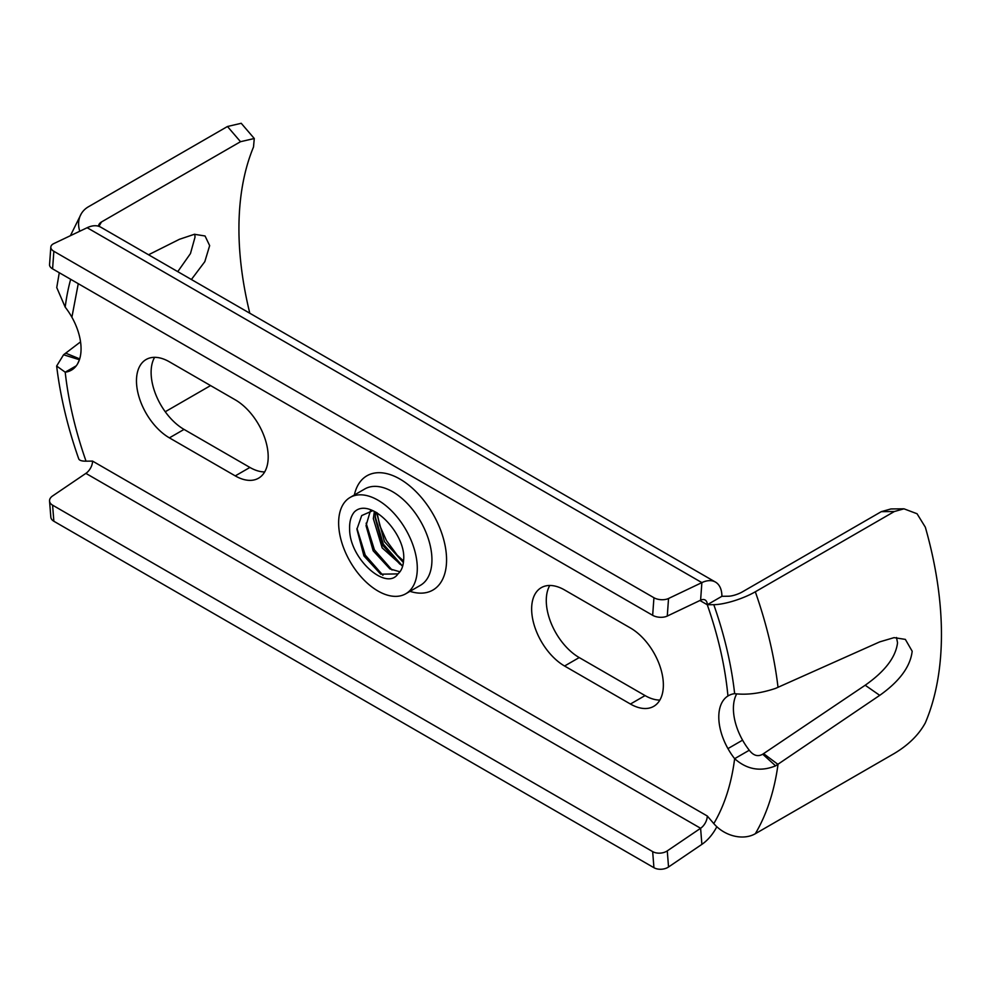 <?xml version="1.0" encoding="UTF-8"?>
<svg xmlns="http://www.w3.org/2000/svg" width="991" height="991" viewBox="0 0 991 991"><rect width="100%" height="100%" fill="white"/><g stroke="black" fill="none" stroke-linecap="round" stroke-linejoin="round"><path stroke-width="1.49" d="M71.897 369.854A46.614 26.918 60 0 1 71.402 370.151A46.614 26.918 60 0 1 65.208 372.195A295.38 170.539 -120 0 0 86.044 461.174L92.559 461.1A10.344 5.971 120 0 1 85.883 473.376L52.56 495.983A10.344 6.479 -4.5 0 0 49.55 501.025A10.344 6.479 -4.5 0 0 52.585 505.162L53.861 521.254A10.344 6.479 175.5 0 1 50.826 517.129L49.55 501.025M92.559 461.1L707.277 816.002A10.344 5.971 -60 0 1 700.6 828.278L667.265 850.885L668.541 866.989A10.344 6.479 175.5 0 1 653.936 867.707L53.861 521.254M52.585 505.162L652.66 851.603A10.344 6.479 -4.5 0 0 667.265 850.885M716.815 826.729A31.043 17.925 -60 0 1 701.876 844.369L668.541 866.989M879.735 695.348L775.594 765.845C760.592 771.977 746.941 769.598 734.641 758.685A46.614 26.918 60 0 1 727.951 748.614A46.577 26.893 60 0 1 727.939 695.979A46.614 26.918 60 0 1 728.435 695.707A46.614 26.918 60 0 1 734.641 693.663C746.941 695.162 760.592 693.403 775.594 688.373L879.735 641.871L894.068 637.634L905.353 639.393L912.178 651.223C910.407 666.547 899.605 681.263 879.735 695.348L865.18 685.239L762.723 754.213C757.904 756.963 753.433 755.638 749.27 750.237A46.614 26.918 60 0 1 742.581 740.166A46.577 26.893 60 0 1 736.697 693.886M59.274 272.723L56.747 287.576L65.208 307.16A46.614 26.918 60 0 1 71.897 317.231A46.577 26.893 60 0 1 71.909 369.866M235.263 475.891A46.577 26.893 60 0 0 258.552 478.195A46.577 26.893 60 0 0 265.687 440.871A46.577 26.893 60 0 0 235.263 399.831L169.399 361.814A46.577 26.893 60 0 0 146.123 359.51A46.577 26.893 60 0 0 138.975 396.821A46.577 26.893 60 0 0 169.399 437.861L235.263 475.891L249.905 467.442A46.577 26.893 60 0 0 264.684 471.927M564.573 666.014A46.577 26.893 -120 0 1 534.149 624.974A46.577 26.893 -120 0 1 541.284 587.651A46.577 26.893 -120 0 1 564.573 589.967L630.437 627.984A46.577 26.893 -120 0 1 660.861 669.024A46.577 26.893 -120 0 1 653.726 706.348A46.577 26.893 -120 0 1 630.437 704.031L564.573 666.014L579.215 657.566L645.067 695.583A46.577 26.893 -120 0 0 659.857 700.08M50.826 247.069A10.344 5.426 4.2 0 0 53.861 251.293L653.936 597.734A10.344 5.426 4.2 0 0 668.541 598.49L701.876 582.609A31.043 17.925 -60 0 1 715.477 582.089L100.772 227.187A31.043 17.925 120 0 0 87.158 227.719L53.824 243.588A10.344 5.426 4.2 0 0 50.826 247.069L49.55 264.634A10.344 5.426 -175.8 0 0 52.585 268.858L652.66 615.312A10.344 5.426 -175.8 0 0 667.265 616.068L700.6 600.187A10.344 5.971 -60 0 1 705.134 600.013A10.344 5.971 -60 0 1 707.277 604.745L713.793 604.683A31.043 7.841 -19.4 0 0 755.315 591.788L894.353 511.517L903.978 508.817L917.047 513.747L925.334 527.187A326.435 188.463 60 0 1 941.45 634.327A326.435 188.463 60 0 1 925.334 722.848C918.818 734.777 908.499 744.972 894.353 753.445L755.315 833.728A31.043 24.106 30.6 0 1 713.793 823.595L707.277 816.002M699.931 600.509L707.277 604.745L721.906 596.297L728.435 596.223A10.344 2.614 -19.4 0 0 742.271 591.937L881.309 511.653L890.934 508.953L903.978 508.817M715.477 582.089A31.043 17.925 -60 0 1 721.906 596.297M86.044 461.174A31.043 7.841 160.6 0 1 78.71 458.796C67.648 427.319 60.302 396.4 56.648 366.026L65.208 372.195L76.319 365.766M169.399 437.861L184.041 429.413L249.905 467.442M184.041 429.413A46.577 26.893 60 0 1 154.621 357.317M549.782 585.47A46.577 26.893 -120 0 0 579.215 657.566M896.508 637.523L897.536 642.775C895.79 657.182 885 671.341 865.18 685.239M755.315 833.728A326.435 188.463 60 0 0 778.022 764.42L763.541 753.618M713.793 823.595A295.38 170.539 60 0 0 734.641 758.685L749.27 750.237M98.357 226.171A10.344 8.039 -149.4 0 1 99.088 224.3A10.344 8.039 -149.4 0 1 101.478 221.972L240.516 141.701L227.472 126.501L241.222 123.293L254.278 138.505L240.516 141.701M79.776 231.237A31.043 24.106 -149.4 0 1 81.274 213.759A31.043 24.106 -149.4 0 1 88.434 206.772L227.472 126.501M148.551 254.774L179.47 239.277L194.409 234.285L205.05 235.982L209.658 245.619L204.815 261.661L191.399 279.512M177.761 271.633L190.458 253.572L195.016 237.171L194.793 234.248M249.806 313.23A305.736 176.509 -120 0 1 238.93 228.723A305.736 176.509 -120 0 1 253.51 147.015L254.278 138.505M165.237 411.748L210.575 385.586M80.556 341.858L63.573 354.766L79.429 359.733M77.459 364.069L79.379 359.894M65.716 353.168L79.701 358.891M56.648 366.026L63.573 354.766M402.643 566.245L382.179 547.899L373.334 518.665L374.375 511.368M402.829 565.551L399.782 564.052L382.712 545.372L375.18 517.921L375.626 512.013M376.53 512.508L384.471 541.693L403.399 562.541M401.603 565.019L383.319 544.121L375.205 516.534M382.922 575.313L365.245 555.109L356.971 528.438M392.064 570.036L374.4 549.819L366.125 523.149M354.283 512.062C370.064 495.983 406.818 534.471 403.585 560.386C403.213 566.505 401.343 571.014 397.948 573.9C386.577 591.342 349.612 559.11 349.612 529.231C349.352 521.873 350.901 516.15 354.283 512.062M372.839 510.662L361.703 515.568L356.921 529.231L363.932 555.939L380.717 574.173L397.948 573.9M370.399 510.836L366.026 525.626L373.161 550.81L389.884 568.896L399.955 571.795M417.298 568.314A55.632 32.121 60 0 1 405.777 593.77A55.632 32.121 60 0 1 362.917 578.868A55.632 32.121 60 0 1 338.637 522.889A55.632 32.121 60 0 1 350.157 497.42A55.632 32.121 60 0 1 393.018 512.322A55.632 32.121 60 0 1 417.298 568.314M85.883 473.376L700.6 828.278L701.876 844.369M652.66 851.603L653.936 867.707M78.264 283.686L71.897 317.219M707.277 604.745C718.264 636.123 725.152 666.534 727.939 695.992L728.534 695.645M410.001 591.342A65.976 38.092 -120 0 0 446.569 559.853A65.976 38.092 -120 0 0 404.985 482.295A65.976 38.092 -120 0 0 354.369 494.992M727.939 748.614L742.569 740.166M713.793 604.683A295.38 170.539 60 0 1 734.641 693.663M700.6 600.187L701.876 582.609L87.158 227.719M667.265 616.068L668.541 598.49M652.66 615.312L653.936 597.734M52.585 268.858L53.861 251.293M70.671 279.301A295.38 170.539 -120 0 0 65.195 307.16M755.315 591.788A326.435 188.463 60 0 1 778.022 687.333M881.309 511.653L894.353 511.517M775.594 765.845L762.723 754.213M101.478 221.972A305.736 176.509 -120 0 0 98.989 226.369M630.437 704.031L645.067 695.583M405.777 593.77L420.419 585.322A55.632 32.121 -120 0 0 431.94 559.853A55.632 32.121 -120 0 0 407.66 503.874A55.632 32.121 -120 0 0 364.787 488.972L350.157 497.42M71.402 370.151L72.108 369.742M81.274 213.759L70.398 235.697M377.1 512.842L379.627 525.23L386.44 540.566L397.329 555.294L403.548 561.005"/></g></svg>
